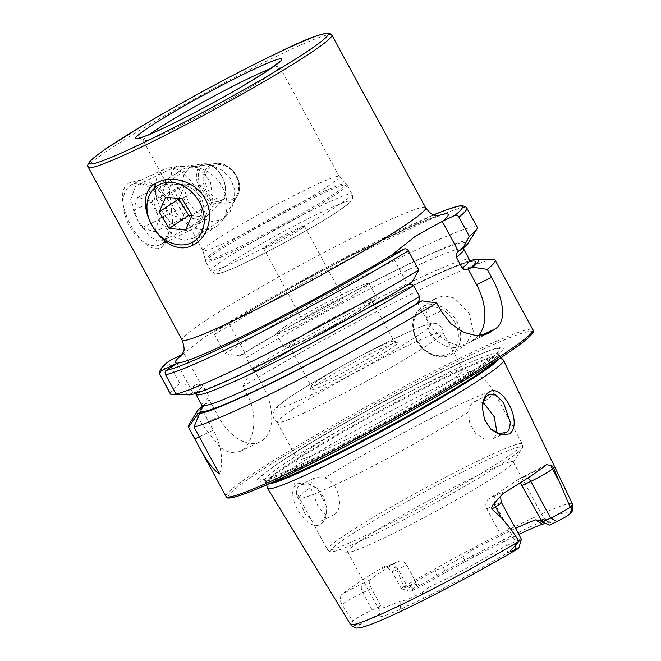 <?xml version="1.0" encoding="UTF-8"?>
<svg xmlns="http://www.w3.org/2000/svg" width="661" height="661" viewBox="0 0 661 661"><rect width="100%" height="100%" fill="white"/><g stroke="black" fill="none" stroke-linecap="round" stroke-linejoin="round"><path stroke-width="0.5" stroke-dasharray="3.31 2.48" d="M129.06 182.973C107.545 195.433 143.949 262.458 163.383 246.14L173.232 229.35L171.116 204.753L170.042 202.249L161.648 190.475L150.361 182.8L138.678 180.296L129.06 182.973M164.729 239.373L163.391 240.141L157.392 240.868L149.667 236.588L137.628 219.873L130.713 199.349L135.703 185.915L137.1 185.121L144.941 183.816L154.996 186.708L170.133 202.448L171.034 204.555L172.736 225.765L164.729 239.373L163.383 246.14M192.929 238.497L195.326 237.134L201.836 230.458L206.166 218.981L201.853 197.936L194.21 189.633L183.675 184.237L163.903 185.039L161.581 186.352L155.922 192.607L153.765 202.076L159.846 222.03L175.231 237.679L184.163 240.24L192.929 238.497L192.838 242.058M292.782 494.949C293.839 510.474 311.447 531.568 320.932 523.909C324.229 521.595 326.17 517.621 326.741 512.002L326.724 507.838L323.683 497.08L316.859 488.157L306.266 482.522L297.045 483.811C293.848 486.091 292.426 489.809 292.782 494.949M321.568 520.653L320.643 521.182L313.578 520.992L305.258 514.043L296.549 494.792C296.368 489.611 297.557 486.356 300.102 485.009L301.052 484.472L308.778 484.026L317.817 488.991L326.617 506.533L326.633 510.127C325.518 516.373 323.824 519.877 321.568 520.653M175.537 166.886L176.941 166.093L194.541 167.068L203.704 173.091L210.578 182.353L213.321 204.778L204.563 220.344L203.224 221.113L190.533 217.808L178.487 200.614L170.984 180.42L171.414 172.397L175.537 166.886M182.279 354.585A155.195 10.559 151.5 0 1 182.428 354.461L205.397 336.466L228.384 324.047C263.722 302.498 313.901 274.687 356.535 253.031L404.896 229.524C417.198 223.939 426.642 219.989 433.228 217.692L439.474 215.841M188.682 425.081A174.595 11.881 151.5 0 1 197.87 416.496L202.249 424.56L220.559 447.836L230.416 452.686L239.745 451.587L241.711 450.472C253.882 442.936 258.905 415.422 247.189 394.691L242.818 386.635L249.511 374.374L252.238 373.068L254.064 369.78L251.899 368.532L246.041 357.75L246.066 355.048L229.012 323.642L227.367 324.601A155.195 10.559 151.5 0 1 437.78 215.858M191.987 166.374L189.666 167.687L184.039 174.05L182.213 182.626L188.583 202.944L203.423 218.733L212.222 221.526L221.014 219.832L223.41 218.469L230.334 211.264L234.407 201.192L234.738 189.881L230.73 179.081L222.79 170.604L212.478 165.523L191.987 166.374M310.439 187.418A77.601 5.28 -28.5 0 0 239.142 225.508A77.601 5.28 -28.5 0 0 202.886 250.486A77.601 5.28 -28.5 0 0 202.919 250.577A77.601 5.28 -28.5 0 0 231.796 239.679A77.601 5.28 -28.5 0 0 303.639 201.275A77.601 5.28 -28.5 0 0 339.308 176.52A77.601 5.28 -28.5 0 0 339.25 176.446A77.601 5.28 -28.5 0 0 310.439 187.418M429.229 332.037L436.549 341.01L446.315 346.554L456.644 347.884L465.592 344.868L473.293 331.285L469.07 313L453.198 297.64L443.655 295.798L434.921 298.698L426.006 313.083L429.229 332.037M504.054 492.842A23.722 1.611 151.5 0 0 495.775 495.378A7.758 4.693 64.5 0 0 495.543 504.797L515.464 541.491A15.963 1.082 151.5 0 1 521.405 539.244M371.928 617.696L379.356 614.143L380.472 605.972L372.126 609.954A15.963 1.082 -28.5 0 0 352.619 620.778L352.883 623.116C351.322 624.744 357.494 626.925 358.469 624.967L361.187 623.563A9.593 0.653 -28.5 0 1 371.928 617.696L372.126 609.954L362.757 592.702A7.758 4.693 -115.5 0 1 362.996 583.291A23.722 1.611 -28.5 0 0 340.845 595.14A127.639 8.684 151.5 0 1 356.601 583.787A127.639 8.684 151.5 0 1 381.794 567.931C386.503 565.097 391.312 565.238 396.236 568.353L403.912 586.695L416.719 584.233C416.81 585.869 415.678 587.298 413.315 588.521L410.803 590.595A119.616 8.139 151.5 0 1 525.057 529.329A119.616 8.139 151.5 0 1 567.692 515.654M340.845 595.14L340.266 600.279L341.927 604.435L352.619 620.778M324.857 477.936C339.349 482.489 344.265 509.193 334.235 514.605L333.309 515.134L326.187 514.795L318.858 508.326L310.571 487.43C310.579 483.067 311.951 479.936 314.694 478.035L315.627 477.506L324.857 477.936A110.858 7.544 151.5 0 1 430.385 418.727A110.858 7.544 151.5 0 1 494.164 392.039A110.858 7.544 151.5 0 1 482.918 402.433L474.482 401.624L473.549 402.152C470.888 404.003 469.244 407.259 468.624 411.927L469.723 423.197L475.68 433.401L484.472 439.185L492.635 439.02L493.585 438.483L497.105 433.021M318.156 383.355A49.889 3.396 151.5 0 1 365.054 356.535A49.889 3.396 151.5 0 1 397.641 342.274A49.889 3.396 151.5 0 1 389.866 349.099A49.889 3.396 151.5 0 1 340.101 377.398A49.889 3.396 151.5 0 1 310.166 389.775A49.889 3.396 151.5 0 1 318.156 383.355M318.825 379.976A47.113 3.206 151.5 0 1 363.12 354.643A47.113 3.206 151.5 0 1 393.898 341.175A47.113 3.206 151.5 0 1 394.096 341.316A47.113 3.206 151.5 0 1 386.553 347.62A47.113 3.206 151.5 0 1 340.902 373.655A47.113 3.206 151.5 0 1 311.29 386.28A47.113 3.206 151.5 0 1 311.281 386.032A47.113 3.206 151.5 0 1 318.825 379.976M292.327 409.704A94.226 6.412 151.5 0 1 383.636 357.642A94.226 6.412 151.5 0 1 442.862 332.392A94.226 6.412 151.5 0 1 442.92 332.673A94.226 6.412 151.5 0 1 427.783 345.009A94.226 6.412 151.5 0 1 338.151 396.203A94.226 6.412 151.5 0 1 277.446 422.519A94.226 6.412 151.5 0 1 277.248 422.321A94.226 6.412 151.5 0 1 292.327 409.704M312.537 446.935A94.226 6.412 151.5 0 1 400.442 396.625A94.226 6.412 151.5 0 1 462.51 369.301A94.226 6.412 151.5 0 1 463.072 369.623A94.226 6.412 151.5 0 1 447.993 382.232A94.226 6.412 151.5 0 1 356.684 434.302A94.226 6.412 151.5 0 1 297.458 459.544A94.226 6.412 151.5 0 1 297.5 458.899A94.226 6.412 151.5 0 1 312.537 446.935M362.666 539.252A94.226 6.412 151.5 0 1 453.975 487.182A94.226 6.412 151.5 0 1 513.2 461.94A94.226 6.412 151.5 0 1 512.977 462.915A94.226 6.412 151.5 0 1 498.113 474.548A94.226 6.412 151.5 0 1 411.547 524.165A94.226 6.412 151.5 0 1 348.521 552.208A94.226 6.412 151.5 0 1 347.579 551.861A94.226 6.412 151.5 0 1 362.666 539.252M267.507 488.198A134.249 9.13 151.5 0 1 289.055 470.392A134.249 9.13 151.5 0 1 418.107 396.74A134.249 9.13 151.5 0 1 503.426 360.105M279.38 462.774A140.363 9.551 151.5 0 1 485.918 351.949A140.363 9.551 151.5 0 1 481.15 366.392A140.363 9.551 151.5 0 1 316.602 458.247A140.363 9.551 151.5 0 1 270.192 469.07A140.363 9.551 151.5 0 1 279.38 462.774M306.01 316.627A23.284 1.586 151.5 0 1 328.567 303.771A23.284 1.586 151.5 0 1 343.199 297.533A23.284 1.586 151.5 0 1 339.473 300.648A23.284 1.586 151.5 0 1 316.916 313.512A23.284 1.586 151.5 0 1 302.284 319.742A23.284 1.586 151.5 0 1 306.01 316.627M300.689 229.21A23.284 1.586 -28.5 0 0 304.415 226.095A23.284 1.586 -28.5 0 0 289.782 232.325A23.284 1.586 -28.5 0 0 267.226 245.19A23.284 1.586 -28.5 0 0 263.499 248.305A23.284 1.586 -28.5 0 0 278.124 242.066A23.284 1.586 -28.5 0 0 300.689 229.21M292.815 341.299A52.657 3.586 151.5 0 1 343.836 312.199A52.657 3.586 151.5 0 1 376.935 298.094A52.657 3.586 151.5 0 1 368.507 305.142A52.657 3.586 151.5 0 1 317.478 334.235A52.657 3.586 151.5 0 1 284.387 348.347A52.657 3.586 151.5 0 1 292.815 341.299M284.899 326.716A52.657 3.586 151.5 0 1 335.92 297.624A52.657 3.586 151.5 0 1 369.02 283.511A52.657 3.586 151.5 0 1 360.592 290.559A52.657 3.586 151.5 0 1 309.563 319.66A52.657 3.586 151.5 0 1 276.472 333.764A52.657 3.586 151.5 0 1 284.899 326.716M296.797 339.39A47.113 3.206 151.5 0 1 342.448 313.355A47.113 3.206 151.5 0 1 372.06 300.738A47.113 3.206 151.5 0 1 364.525 307.043A47.113 3.206 151.5 0 1 318.866 333.078A47.113 3.206 151.5 0 1 289.254 345.695A47.113 3.206 151.5 0 1 296.797 339.39M506.533 545.259L506.946 545.556L515.464 541.491L515.266 549.225L507.623 552.877C490.156 563.213 459.362 580.432 430.708 594.826L428.708 587.439C456.173 574.426 482.117 560.363 506.533 545.259L486.818 508.962C485.017 504.483 485.744 501.03 489 498.617A94.226 6.412 -28.5 0 0 505.516 488.173A94.226 6.412 -28.5 0 0 516.357 480.44L520.306 482.811M540.706 519.934A94.226 6.412 151.5 0 1 544.077 519.48L543.854 518.406L541.607 521.595M513.2 461.94L543.854 518.406L550.935 522.744L549.489 525.09M443.374 567.584L445.688 572.376L437.326 577.02A98.39 6.693 151.5 0 0 421.04 586.447L413.612 589.992L407.35 586.555L397.98 569.303A7.758 4.693 64.5 0 0 390.701 564.915A7.758 4.693 64.5 0 0 390.354 565.114L397.137 561.875C400.74 560.123 403.929 561.214 406.697 565.138L415.67 581.663A94.226 6.412 151.5 0 1 435.037 570.385L443.374 567.584A94.226 6.412 151.5 0 1 462.923 556.859L469.988 551.2A94.226 6.412 151.5 0 1 515.506 528.387M362.996 583.291L369.78 580.052A94.226 6.412 -28.5 0 1 380.62 572.319A94.226 6.412 -28.5 0 1 397.137 561.875L384.215 567.708L386.14 567.609C386.809 566.907 388.775 568.22 392.039 571.542A15.963 1.082 151.5 0 1 396.236 568.353M352.619 620.836L352.619 620.853A126.259 8.593 151.5 0 0 350.487 624.339M246.066 355.048L242.157 354.503L239.431 355.808L224.914 353.668L214.47 334.433C213.66 332.557 213.957 331.194 215.362 330.335L227.367 324.601M445.688 572.376A97.431 6.627 151.5 0 1 465.319 561.602L462.923 556.859M413.612 589.992A9.593 0.653 151.5 0 1 410.084 591.372A9.593 0.653 151.5 0 1 410.803 590.595M545.523 523.413A97.431 6.627 151.5 0 1 549.481 522.793L550.861 522.653L543.829 518.356M465.319 561.602L473.813 556.983A98.39 6.693 151.5 0 1 518.753 534.369M430.708 594.826L423.354 598.395A97.431 6.627 151.5 0 1 407.424 606.005L400.723 609.145A98.39 6.693 151.5 0 1 377.918 616.292A98.39 6.693 151.5 0 1 379.356 614.143M515.266 549.225A9.593 0.653 151.5 0 1 518.835 547.928M407.424 606.005L406.465 600.039L399.988 601.155A94.226 6.412 151.5 0 1 378.199 608.252A94.226 6.412 151.5 0 1 378.142 607.996A94.226 6.412 151.5 0 1 380.447 605.063L371.474 588.538C369.251 584.25 368.689 581.416 369.78 580.052M428.708 587.439L422.338 592.463L423.354 598.395M422.338 592.463A94.226 6.412 151.5 0 1 406.465 600.039M549.481 522.793L544.077 519.48M541.904 521.802L542.491 522.165M188.327 394.832L192.962 392.774L189.525 394.881M412.001 282.297L408.969 283.759C362.17 312.124 292.559 349.677 245.958 371.697C224.674 381.818 208.942 388.453 198.754 391.601L193.739 392.642L195.383 393.535M170.422 360.195C169.018 361.055 168.72 362.426 169.53 364.294L179.974 383.529L194.491 385.669L197.218 384.363L201.126 384.909L203.291 386.156L209.149 396.939L209.124 399.641L207.298 402.929L204.571 404.235L197.87 416.496M215.155 330.45L215.362 330.335A171.273 11.65 151.5 0 1 433.674 214.908L330.161 265.4L215.155 330.45M170.381 393.931A174.595 11.881 151.5 0 1 179.974 383.529M224.914 353.668A174.595 11.881 151.5 0 1 386.007 264.706A174.595 11.881 151.5 0 1 477.259 227.31M188.112 394.931A160.367 10.915 151.5 0 1 194.491 385.669M239.431 355.808A160.367 10.915 151.5 0 1 393.84 271.184A160.367 10.915 151.5 0 1 468.294 242.967M192.095 393.179A156.723 10.667 151.5 0 0 409.233 283.61L407.878 284.858L391.684 255.022M471.128 261.359A156.723 10.667 151.5 0 0 252.238 373.068L252.51 372.92C299.193 344.364 371.308 305.332 419.281 282.652C441.697 272.043 457.503 265.367 466.716 262.632L471.797 261.566M202.084 408.011L207.298 402.929A156.723 10.667 151.5 0 0 202.274 407.333M202.233 406.143A160.367 10.915 151.5 0 1 204.571 404.235M249.511 374.374A160.367 10.915 151.5 0 1 470.153 260.674M242.818 386.635A174.595 11.881 151.5 0 1 395.493 301.92A174.595 11.881 151.5 0 1 493.412 259.633M209.124 399.641L218.452 416.818A44.345 26.812 64.5 0 0 260.037 441.895A44.345 26.812 64.5 0 0 263.392 386.958L254.064 369.78M184.072 353.503L201.126 384.909M417.446 302.474L425.99 318.205A44.345 26.812 64.5 0 0 467.575 343.29A44.345 26.812 64.5 0 0 469.566 342.15L475.185 338.424A44.345 26.812 64.5 0 0 478.349 335.705M219.427 473.954A44.345 26.812 64.5 0 0 213.255 430.137L202.91 411.084M192.962 392.774L176.958 363.294M482.373 407.829L484.505 420.115L490.363 428.741M380.472 605.972L380.447 605.063M410.084 591.372L401.475 588.844A15.963 1.082 151.5 0 0 407.35 586.555L415.695 582.564L415.67 581.663M401.475 588.844A15.963 1.082 151.5 0 1 401.409 588.794A15.963 1.082 151.5 0 1 403.912 586.695M421.04 586.447L415.695 582.564M506.946 545.556L507.623 552.877M172.009 180.42A33.257 26.39 -123.6 0 0 181.271 219.163A33.257 26.39 -123.6 0 0 216.775 226.211A33.257 26.39 -123.6 0 0 223.294 219.361A33.257 26.39 -123.6 0 0 224.723 216.61A33.257 26.39 -123.6 0 0 219.278 182.37A33.257 26.39 -123.6 0 0 188.806 167.456A33.257 26.39 -123.6 0 0 179.957 170.811A33.257 26.39 -123.6 0 0 172.009 180.42M178.982 198.556L185.344 184.146L201.779 185.815L211.702 202.241L205.191 216.998L185.534 230.061M205.191 216.998L191.888 215.643M185.344 184.146L165.68 197.209M201.779 185.815L182.122 198.878M211.702 202.241L192.045 215.304M174.537 168.613A33.257 20.111 -115.5 0 1 198.54 194.912A33.257 20.111 -115.5 0 1 196.234 226.748A33.257 20.111 -115.5 0 1 192.847 229.136A33.257 20.111 -115.5 0 1 182.486 229.648A33.257 20.111 -115.5 0 1 157.401 200.167A33.257 20.111 -115.5 0 1 164.176 169.125A33.257 20.111 -115.5 0 1 168.167 167.985A33.257 20.111 -115.5 0 1 174.537 168.613M142.255 184.031A33.257 20.111 -115.5 0 1 167.34 213.511A33.257 20.111 -115.5 0 1 160.565 244.562A33.257 20.111 -115.5 0 1 150.204 245.066A33.257 20.111 -115.5 0 1 125.127 215.585A33.257 20.111 -115.5 0 1 131.894 184.543A33.257 20.111 -115.5 0 1 142.255 184.031M154.79 231.73L159.384 218.394L150.824 201.217L137.67 197.366L133.076 210.702L141.644 227.888L154.79 231.73L182.676 218.411L187.27 205.075L159.384 218.394M187.27 205.075L178.71 187.889L150.824 201.217M178.71 187.889L165.556 184.047L137.67 197.366M165.556 184.047L160.962 197.383L133.076 210.702M160.962 197.383L169.53 214.569L141.644 227.888M169.53 214.569L182.676 218.411M425.651 207.769A138.57 9.428 -28.5 0 0 374.093 227.235A138.57 9.428 -28.5 0 0 204.282 321.469A138.57 9.428 -28.5 0 0 182.097 340.01M316.338 195.003A80.179 5.453 -28.5 0 0 242.661 234.358A80.179 5.453 -28.5 0 0 205.199 260.17A80.179 5.453 -28.5 0 0 235.068 248.999A80.179 5.453 -28.5 0 0 309.877 208.983A80.179 5.453 -28.5 0 0 346.108 183.659A80.179 5.453 -28.5 0 0 316.338 195.003M317.115 196.193A80.369 5.47 -28.5 0 0 242.703 235.977A80.369 5.47 -28.5 0 0 205.753 261.607A80.369 5.47 -28.5 0 0 235.663 250.321A80.369 5.47 -28.5 0 0 310.075 210.545A80.369 5.47 -28.5 0 0 347.017 184.906A80.369 5.47 -28.5 0 0 317.115 196.193M322.039 205.274A80.369 5.47 -28.5 0 0 247.627 245.057A80.369 5.47 -28.5 0 0 210.685 270.688A80.369 5.47 -28.5 0 0 240.587 259.401A80.369 5.47 -28.5 0 0 315 219.626A80.369 5.47 -28.5 0 0 351.949 193.987A80.369 5.47 -28.5 0 0 322.039 205.274M321.874 211.999A74.825 5.09 -28.5 0 0 230.177 262.888A74.825 5.09 -28.5 0 0 246.032 262.392A74.825 5.09 -28.5 0 0 337.738 211.512A74.825 5.09 -28.5 0 0 321.874 211.999M331.847 35.008A138.57 9.428 -28.5 0 0 280.289 54.466A138.57 9.428 -28.5 0 0 151.989 123.045A138.57 9.428 -28.5 0 0 88.293 167.241M149.601 134.357A77.601 5.28 -28.5 0 0 143.197 140.578A77.601 5.28 -28.5 0 0 172.067 129.68A77.601 5.28 -28.5 0 0 243.917 91.276A77.601 5.28 -28.5 0 0 279.586 66.53A77.601 5.28 -28.5 0 0 270.878 68.504M454.669 322.345A26.052 20.673 56.4 0 1 448.348 354.131A26.052 20.673 56.4 0 1 417.223 340.233A26.052 20.673 56.4 0 1 423.544 308.447A26.052 20.673 56.4 0 1 454.669 322.345M416.868 340.25A27.712 21.995 -123.6 0 0 452.124 353.817A27.712 21.995 -123.6 0 0 456.71 321.213A27.712 21.995 -123.6 0 0 421.454 307.646A27.712 21.995 -123.6 0 0 416.868 340.25M486.818 508.962L495.543 504.797A15.963 1.082 151.5 0 1 501.476 502.558M413.315 588.521L409.184 585.696M371.474 588.538L362.757 592.702A15.963 1.082 -28.5 0 0 343.191 603.559A15.963 1.082 -28.5 0 0 341.927 604.435M291.369 396.154A87.161 5.932 151.5 0 1 398.178 336.879A87.161 5.932 151.5 0 1 416.653 336.3A87.161 5.932 151.5 0 1 309.844 395.575A87.161 5.932 151.5 0 1 291.369 396.154M345.232 534.856A110.858 7.544 151.5 0 1 452.653 473.598A110.858 7.544 151.5 0 1 522.33 443.903A110.858 7.544 151.5 0 1 504.583 458.742A110.858 7.544 151.5 0 1 397.162 519.992A110.858 7.544 151.5 0 1 327.484 549.696A110.858 7.544 151.5 0 1 345.232 534.856M347.793 536.815A109.189 7.428 151.5 0 1 459.007 473.722A109.189 7.428 151.5 0 1 521.983 448.356A109.189 7.428 151.5 0 1 504.756 461.832A109.189 7.428 151.5 0 1 404.441 519.331A109.189 7.428 151.5 0 1 331.409 551.836A109.189 7.428 151.5 0 1 347.793 536.815M268.316 484.067A132.977 9.047 151.5 0 1 266.358 483.431A132.977 9.047 151.5 0 1 287.709 465.79A132.977 9.047 151.5 0 1 415.538 392.841A132.977 9.047 151.5 0 1 500.047 356.552A132.977 9.047 151.5 0 1 499.518 358.535M271.737 482.538A132.861 9.039 151.5 0 1 266.11 482.778A132.861 9.039 151.5 0 1 287.378 464.997A132.861 9.039 151.5 0 1 416.124 391.585A132.861 9.039 151.5 0 1 499.633 355.99A132.861 9.039 151.5 0 1 496.361 360.575M364.781 436.252A132.861 9.039 151.5 0 1 264.821 480.407A132.861 9.039 151.5 0 1 286.089 462.626A132.861 9.039 151.5 0 1 414.835 389.213A132.861 9.039 151.5 0 1 498.344 353.618A132.861 9.039 151.5 0 1 477.077 371.399A132.861 9.039 151.5 0 1 406.879 413.398M281.801 461.039A136.653 9.295 151.5 0 1 482.869 353.148A136.653 9.295 151.5 0 1 478.233 367.21A136.653 9.295 151.5 0 1 318.032 456.635A136.653 9.295 151.5 0 1 272.861 467.17A136.653 9.295 151.5 0 1 281.801 461.039M226.037 496.436A174.595 11.881 151.5 0 1 253.981 473.069A174.595 11.881 151.5 0 1 423.172 376.588A174.595 11.881 151.5 0 1 532.915 329.814M228.276 497.08A172.934 11.766 151.5 0 1 255.972 473.954A172.934 11.766 151.5 0 1 467.897 356.353A172.934 11.766 151.5 0 1 504.558 355.205M404.036 586.687A126.259 8.593 151.5 0 1 572.409 503.847M518.075 548.622A119.616 8.139 151.5 0 1 403.821 609.888A119.616 8.139 151.5 0 1 361.187 623.563M159.937 374.696A174.595 11.881 151.5 0 1 169.53 364.294M214.47 334.433A174.595 11.881 151.5 0 1 375.564 245.471A174.595 11.881 151.5 0 1 466.815 208.075M191.756 393.188A156.723 10.667 151.5 0 1 197.218 384.363M242.157 354.503A156.723 10.667 151.5 0 1 405.044 266.061A156.723 10.667 151.5 0 1 459.792 250.015M246.041 357.75A152.286 10.361 151.5 0 1 385.537 280.933A152.286 10.361 151.5 0 1 463.675 249.048M196.011 394.377A152.286 10.361 151.5 0 1 203.291 386.156M201.869 405.168A152.286 10.361 151.5 0 1 209.149 396.939M251.899 368.532A152.286 10.361 151.5 0 1 391.395 291.724A152.286 10.361 151.5 0 1 469.533 259.831M468.624 411.927A110.858 7.544 151.5 0 1 363.096 471.136A110.858 7.544 151.5 0 1 299.326 497.824A110.858 7.544 151.5 0 1 310.571 487.43M247.189 394.691L263.392 386.958M202.249 424.56L218.452 416.818M441.077 311L425.99 318.205M485.397 334.59L469.566 342.15M481.282 335.507L475.185 338.424M199.267 436.814L213.255 430.137M358.469 624.967L352.883 623.116M390.354 565.114A23.722 1.611 151.5 0 1 381.794 567.931M401.409 588.794L392.039 571.542A15.963 1.082 151.5 0 0 397.98 569.303L406.697 565.138M516.357 480.44L523.132 477.201A23.722 1.611 -28.5 0 0 546.523 464.617M495.775 495.378L489 498.617M523.132 477.201A7.758 4.693 -115.5 0 1 523.487 477.002A7.758 4.693 -115.5 0 1 527.891 477.928M437.326 577.02L435.037 570.385M400.723 609.145L399.988 601.155M473.813 556.983L469.988 551.2M204.588 171.769A21.119 16.756 -123.6 0 0 213.239 198.812A21.119 16.756 -123.6 0 0 237.159 196.491A21.119 16.756 -123.6 0 0 238.059 194.739A21.119 16.756 -123.6 0 0 234.605 173.008A21.119 16.756 -123.6 0 0 215.255 163.531A21.119 16.756 -123.6 0 0 204.588 171.769M206.488 172.224A19.508 15.484 -123.6 0 0 215.337 197.829A19.508 15.484 -123.6 0 0 237.415 193.45A19.508 15.484 -123.6 0 0 228.566 167.844A19.508 15.484 -123.6 0 0 206.488 172.224M208.554 164.201A21.119 12.766 -115.5 0 1 223.798 180.891A21.119 12.766 -115.5 0 1 222.336 201.109A21.119 12.766 -115.5 0 1 213.602 202.952A21.119 12.766 -115.5 0 1 197.135 182.205A21.119 12.766 -115.5 0 1 204.513 163.796A21.119 12.766 -115.5 0 1 208.554 164.201M209.636 165.25A19.508 11.799 -115.5 0 1 225.327 187.055A19.508 11.799 -115.5 0 1 214.296 201.051A19.508 11.799 -115.5 0 1 198.597 179.247A19.508 11.799 -115.5 0 1 209.636 165.25M176.941 166.093L137.1 185.121M189.666 167.687L161.581 186.352M202.886 250.486L205.753 261.607L210.685 270.688L215.197 273.778L219.997 273.307C225.194 271.869 233.787 268.283 245.785 262.541C273.836 249.222 317.057 225.294 337.259 211.867L349.132 203.167L352.057 199.515C352.867 198.341 352.834 196.507 351.949 193.987L347.017 184.906L339.25 176.446M339.308 176.52L279.586 66.53C278.802 64.051 278.818 62.448 279.628 61.713M434.921 298.698L421.454 307.646C411.77 315.611 410.151 326.551 416.604 340.465C423.825 354.577 441.598 361.36 452.124 353.817L465.592 344.86M474.482 401.624L489.057 394.658M301.052 484.472L315.627 477.506M393.898 341.175L397.641 342.274M442.92 332.673C443.209 328.996 441.399 326.113 437.483 324.022C435.459 323.089 432.682 323.064 429.163 323.94C423.09 325.344 409.523 331.227 388.461 341.58C355.56 357.832 311.752 382.438 290.724 396.517L277.62 406.226L274.332 410.109L273.01 415.257C273.266 418.471 274.745 420.892 277.446 422.519M442.862 332.392L463.072 369.623M512.977 462.915L521.983 448.356C522.777 447.844 522.892 446.357 522.33 443.903L494.164 392.039C486.967 379.571 476.416 371.994 462.51 369.301M501.005 357.56L498.344 353.618L498.03 351.834C496.461 354.164 489.661 359.386 477.63 367.483C447.522 387.635 385.503 422.734 335.895 447.687C302.019 464.7 279.099 474.953 267.135 478.44L263.268 479.175L264.821 480.407L266.689 484.786M485.918 351.949L482.869 353.148C442.523 368.466 327.154 430.385 281.859 460.998L270.192 469.07M304.415 226.095L343.199 297.533M369.02 283.511L376.935 298.094M372.06 300.738L394.096 341.316M202.919 250.577L143.197 140.578C140.752 138.232 139.397 137.372 139.132 138M347.579 551.861L378.199 608.252M463.311 248.065L463.452 246.198L459.139 250.436M289.254 345.695L311.29 386.28M276.472 333.764L284.387 348.347M263.499 248.305L302.284 319.742M348.521 552.208L331.409 551.836C330.541 552.216 329.236 551.505 327.484 549.696L299.326 497.824C292.79 485.009 292.187 472.028 297.5 458.899M277.248 422.321L297.458 459.544M311.281 386.032L310.166 389.775M239.745 451.587L260.037 441.895M487.711 333.665L467.575 343.29M320.643 521.182L333.309 515.134M492.635 439.02L505.301 432.972M546.771 464.443L516.555 480.316M326.724 507.838L326.608 506.533M316.859 488.157L317.809 489M490.817 429.212L489.884 428.27M378.142 607.996L377.918 616.292M223.41 218.469L195.326 237.134M181.337 355.998L185.377 352.487M203.224 221.113L163.391 240.141M216.775 226.211L194.012 241.331M188.806 167.456L215.255 163.531C229.549 160.54 244.859 181.453 238.092 194.689L223.294 219.361M179.957 170.811L157.202 185.939M192.847 229.136L160.565 244.562M168.167 167.985L204.513 163.796L208.901 164.225C221.947 167.216 231.639 193.285 222.336 201.109L196.234 226.748M164.176 169.125L131.894 184.543"/><path stroke-width="0.99" d="M158.458 182.048C172.645 174.81 196.367 181.907 205.207 199.019C214.759 215.767 207.339 238.745 192.756 245.223C161.829 261.847 125.483 194.904 158.458 182.048M482.621 404.226C483.513 398.5 485.604 394.477 488.9 392.163C498.485 384.537 513.969 406.275 514.175 422.47C514.217 427.783 512.639 431.583 509.433 433.872L500.592 435.045L490.817 429.212L484.53 419.454L482.373 407.829L482.621 404.226M490.363 428.741L498.881 433.533L506.252 432.434C508.507 431.65 509.854 428.311 510.284 422.404L503.533 402.739L495.758 394.989L489.057 394.658L488.14 395.187C485.604 396.526 483.753 400.095 482.596 405.879L482.381 408.465M458.916 217.147A174.595 11.881 151.5 0 0 466.815 208.075L477.259 227.31A174.595 11.881 151.5 0 1 476.854 229.127A174.595 11.881 151.5 0 1 469.36 236.382L458.916 217.147C457.767 215.428 456.404 214.85 454.834 215.42L442.242 221.427L415.744 235.985L391.684 255.022L404.276 249.015C405.846 248.445 407.201 249.023 408.358 250.734L418.801 269.977A174.595 11.881 151.5 0 1 176.041 394.047L165.597 374.812C164.796 372.705 165.002 371.242 166.2 370.441L176.958 363.294L161.697 370.581A171.273 11.65 151.5 0 1 170.422 360.195L170.009 360.452C161.796 366.268 158.442 371.011 159.937 374.696L170.381 393.931A174.595 11.881 151.5 0 0 170.629 394.212L160.185 374.977C159.491 372.87 159.995 371.399 161.697 370.581M502.525 493.899L501.402 495.444C500.451 495.618 500.476 497.989 501.476 502.558L521.405 539.244A15.963 1.082 151.5 0 1 521.405 539.326A15.963 1.082 151.5 0 1 518.902 541.351L518.447 540.64C513.514 532.402 507.846 524.817 501.451 517.885L491.842 509.036C491.503 506.847 492.305 505.054 494.23 503.674L498.022 498.774L504.054 492.842A128.746 8.758 151.5 0 0 530.329 476.325A128.746 8.758 151.5 0 0 546.523 464.617L551.448 465.658A7.758 7.395 -130.8 0 0 552.398 469.029L553.554 468.029L551.448 465.658M497.105 433.021L494.197 416.703L483.621 402.888M501.005 357.56L503.426 360.105A134.249 9.13 151.5 0 1 503.533 360.27A134.249 9.13 151.5 0 1 482.034 378.208A134.249 9.13 151.5 0 1 352.139 452.289A134.249 9.13 151.5 0 1 267.581 488.388A134.249 9.13 151.5 0 1 267.507 488.198L266.689 484.786M407.961 284.726L407.878 284.858C409.663 283.891 411.58 284.164 413.637 285.676L419.495 296.467C419.735 299.193 419.049 301.193 417.446 302.474L422.073 300.854L436.698 302.945L441.077 311L450.951 323.84L463.493 332.326L476.474 335.672L487.711 333.665L489.826 332.475A174.595 11.881 -28.5 0 0 492.693 330.583A174.595 11.881 -28.5 0 0 495.436 328.748C507.326 321.337 503.178 298.301 491.635 277.405L487.256 269.349L472.632 267.259L468.005 268.878C466.236 269.837 464.311 269.564 462.246 268.06L456.387 257.269C456.148 254.551 456.834 252.543 458.437 251.263L462.551 248.701L469.36 236.382M436.698 302.945A174.595 11.881 151.5 0 1 193.946 427.014L199.605 413.447L201.836 411.753A156.723 10.667 151.5 0 1 202.274 407.333M188.525 427.18L198.193 413.497A160.367 10.915 151.5 0 1 197.242 411.241L188.682 425.081A174.595 11.881 151.5 0 0 188.278 426.899A174.595 11.881 151.5 0 0 188.525 427.18L194.896 438.904C204.538 458.032 212.718 469.715 219.427 473.954L193.946 427.014M527.891 477.928A7.758 4.693 -115.5 0 1 530.766 481.39L550.687 518.084L542.301 522.091L520.306 482.811M515.506 528.387A94.226 6.412 151.5 0 1 535.584 519.868L539.45 520.298A94.226 6.412 151.5 0 1 540.706 519.934M521.405 539.326L518.835 547.928A9.593 0.653 151.5 0 1 518.075 548.622L515.233 550.084C512.977 551.613 511.284 551.985 510.135 551.2L518.902 541.351M570.195 507.26A15.963 1.082 -28.5 0 1 550.687 518.084L556.95 521.529A9.593 0.653 -28.5 0 0 567.692 515.654L570.079 513.647C571.757 512.878 573.36 506.764 571.649 508.094L570.195 507.26L553.554 468.029M571.649 508.094L570.443 513.233C572.864 511.465 573.517 508.334 572.409 503.847A126.259 8.593 151.5 0 1 570.245 507.293M556.95 521.529L549.489 525.09L542.301 522.091M518.753 534.369A98.39 6.693 151.5 0 1 542.309 524.264L544.838 523.611A97.431 6.627 151.5 0 1 545.523 523.413M518.075 548.622L517.703 548.87C476.887 573.07 420.181 602.972 387.743 617.374C366.979 626.694 359.551 628.181 357.717 627.95C355.668 628.446 353.263 627.248 350.487 624.339L267.581 488.388M539.45 520.298L541.904 521.802M542.491 522.165L544.838 523.611M418.801 269.977L412.001 282.297A160.367 10.915 151.5 0 1 189.525 394.881L176.041 394.047M422.073 300.854A160.367 10.915 151.5 0 1 199.605 413.447M182.312 354.519L170.422 360.195M188.327 394.832L170.629 394.212M476.854 229.127L468.294 242.967A160.367 10.915 151.5 0 1 462.551 248.701M459.139 250.436L459.792 250.015M197.242 411.241A160.367 10.915 151.5 0 1 202.233 406.143M198.193 413.497L201.836 411.753M470.153 260.674A160.367 10.915 151.5 0 1 477.143 259.269A160.367 10.915 151.5 0 1 472.632 267.259M477.143 259.269L493.412 259.633A174.595 11.881 151.5 0 1 495.163 260.277A174.595 11.881 151.5 0 1 487.256 269.349M458.437 251.263L442.242 221.427M478.349 335.705A44.345 26.812 64.5 0 0 476.548 284.61L468.005 268.878M149.246 195.54A33.257 26.39 -123.6 0 0 158.508 234.283A33.257 26.39 -123.6 0 0 194.012 241.331A33.257 26.39 -123.6 0 0 201.969 231.73A33.257 26.39 -123.6 0 0 192.706 192.987A33.257 26.39 -123.6 0 0 157.202 185.939A33.257 26.39 -123.6 0 0 149.246 195.54M185.534 230.061L169.092 228.392L159.169 211.966L165.68 197.209L182.122 198.878L192.045 215.304L185.534 230.061M191.888 215.643L188.757 215.329L169.092 228.392M188.757 215.329L178.834 198.903L159.169 211.966M192.756 245.223L192.838 242.058M437.78 215.858A155.195 10.559 151.5 0 1 442.696 221.22M88.293 167.241L182.097 340.01A138.57 9.428 -28.5 0 0 233.655 320.552A138.57 9.428 -28.5 0 0 403.474 226.318A138.57 9.428 -28.5 0 0 425.651 207.769L331.847 35.008C329.269 30.266 311.215 36.231 277.694 52.897C239.406 71.124 184.642 100.555 144.982 124.218L107.9 147.477C99.894 152.889 94.3 157.128 91.111 160.202C87.88 163.589 86.938 165.936 88.293 167.241A138.57 9.428 -28.5 0 0 139.851 147.783A138.57 9.428 -28.5 0 0 268.151 79.204A138.57 9.428 -28.5 0 0 331.847 35.008M139.942 144.42A135.794 9.237 -28.5 0 0 306.357 52.07A135.794 9.237 -28.5 0 0 277.57 52.971A135.794 9.237 -28.5 0 0 111.147 145.321A135.794 9.237 -28.5 0 0 139.942 144.42M166.622 126.689A83.146 5.66 -28.5 0 0 268.506 70.149A83.146 5.66 -28.5 0 0 250.883 70.702A83.146 5.66 -28.5 0 0 148.998 127.243A83.146 5.66 -28.5 0 0 166.622 126.689M270.878 68.504A77.601 5.28 -28.5 0 0 250.717 77.428A77.601 5.28 -28.5 0 0 149.601 134.357M501.476 502.558A15.963 1.082 151.5 0 1 498.923 504.69A15.963 1.082 151.5 0 1 495.469 506.863L491.842 509.036M494.23 503.674A7.758 4.181 -121 0 0 495.469 506.863L501.451 517.885M499.518 358.535A132.977 9.047 151.5 0 1 478.861 374.481A132.977 9.047 151.5 0 1 358.32 443.663A132.977 9.047 151.5 0 1 268.316 484.067M496.361 360.575A132.861 9.039 151.5 0 1 478.366 373.771A132.861 9.039 151.5 0 1 365.401 438.978A132.861 9.039 151.5 0 1 271.737 482.538M406.879 413.398A132.861 9.039 151.5 0 1 364.781 436.252M504.963 353.181A174.595 11.881 151.5 0 1 335.771 449.662A174.595 11.881 151.5 0 1 226.037 496.436C225.451 502.649 256.575 490.801 309.612 464.567C374.539 432.674 463.204 382.942 504.69 355.139C526.726 340.44 536.137 331.996 532.915 329.814A174.595 11.881 151.5 0 1 504.963 353.181M504.558 355.205A172.934 11.766 151.5 0 1 336.837 450.843A172.934 11.766 151.5 0 1 228.276 497.08M518.827 541.458A126.259 8.593 151.5 0 1 350.487 624.339M466.815 208.075L465.46 206.596L462.13 205.695L458.767 206.058L446.365 209.843L433.641 214.891A171.273 11.65 151.5 0 1 454.834 215.42M408.358 250.734A174.595 11.881 151.5 0 1 165.597 374.812M404.276 249.015A171.273 11.65 151.5 0 1 166.2 370.441M419.314 302.176A156.723 10.667 151.5 0 1 202.175 411.745M392.138 254.807A155.195 10.559 151.5 0 1 231.259 341.63A155.195 10.559 151.5 0 1 182.279 354.585M463.311 248.065L463.675 249.048A152.286 10.361 151.5 0 1 456.387 257.269M413.637 285.676A152.286 10.361 151.5 0 1 274.141 362.484A152.286 10.361 151.5 0 1 196.011 394.377L201.869 405.168A152.286 10.361 151.5 0 0 280 373.275A152.286 10.361 151.5 0 0 419.495 296.467M463.675 249.048L469.533 259.831A152.286 10.361 151.5 0 1 462.246 268.06M471.128 261.359A156.723 10.667 151.5 0 1 469.872 268.581M489.826 332.475L485.397 334.59M495.436 328.748L481.282 335.507M491.635 277.405L476.548 284.61M194.896 438.904L199.267 436.814M515.34 545.507L515.233 550.084M558.388 480.051L552.398 469.029A15.963 1.082 -28.5 0 1 530.766 481.39L522.041 485.554M542.309 524.264L535.584 519.868M439.474 215.841L434.88 215.321C432.93 215.56 429.857 213.049 425.651 207.769M279.628 61.713L267.779 70.595L244.24 85.145C217.659 100.679 191.864 114.477 166.869 126.548C156.112 131.671 148.122 135.133 142.925 136.934L139.132 138M188.278 426.899L226.037 496.436M572.409 503.847L503.533 360.27M195.383 393.535L196.011 394.377M469.533 259.831L471.797 261.566M202.084 408.011L201.869 405.168M495.163 260.277L532.915 329.814M482.373 407.829L482.373 408.291M182.097 340.01C184.237 346.455 184.667 350.413 183.394 351.9L181.345 355.99"/></g></svg>
